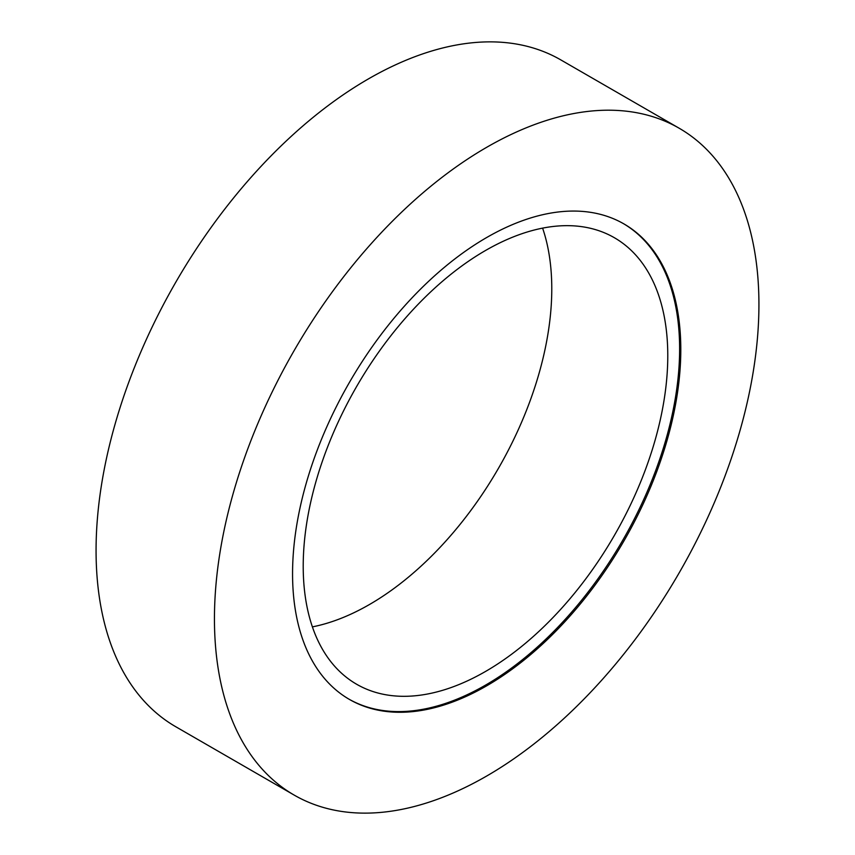 <?xml version="1.0" encoding="UTF-8"?>
<svg xmlns="http://www.w3.org/2000/svg" width="855" height="855" viewBox="0 0 855 855"><rect width="100%" height="100%" fill="white"/><g stroke="black" fill="none" stroke-linecap="round" stroke-linejoin="round"><path stroke-width="1.28" d="M623.348 223.583A274.53 158.496 -60 0 1 664.688 443.756A274.53 158.496 -60 0 1 485.501 685.144A274.53 158.496 -60 0 1 348.829 699.08M486.687 685.817A274.53 158.496 120 0 0 666.024 443.905A274.53 158.496 120 0 0 623.947 223.925A274.53 158.496 120 0 0 486.687 237.519A274.53 158.496 120 0 0 307.34 479.431A274.53 158.496 120 0 0 349.417 699.422A274.53 158.496 120 0 0 486.687 685.817M486.687 147.306A385.007 222.289 120 0 0 235.168 486.581A385.007 222.289 120 0 0 294.184 795.097A385.007 222.289 120 0 0 486.687 776.03A385.007 222.289 120 0 0 738.207 436.755A385.007 222.289 120 0 0 679.191 128.239A385.007 222.289 120 0 0 486.687 147.306M679.191 128.239L560.816 59.903A385.007 222.289 120 0 0 368.313 78.97A385.007 222.289 120 0 0 116.793 418.245A385.007 222.289 120 0 0 175.809 726.761L294.184 795.097M312.396 626.875A257.793 148.834 120 0 0 369.499 604.496A257.793 148.834 120 0 0 542.604 228.125M485.501 671.474A257.793 148.834 120 0 0 653.904 444.301A257.793 148.834 120 0 0 614.392 237.733A257.793 148.834 120 0 0 485.501 250.504A257.793 148.834 120 0 0 317.087 477.667A257.793 148.834 120 0 0 356.61 684.235A257.793 148.834 120 0 0 485.501 671.474"/></g></svg>
